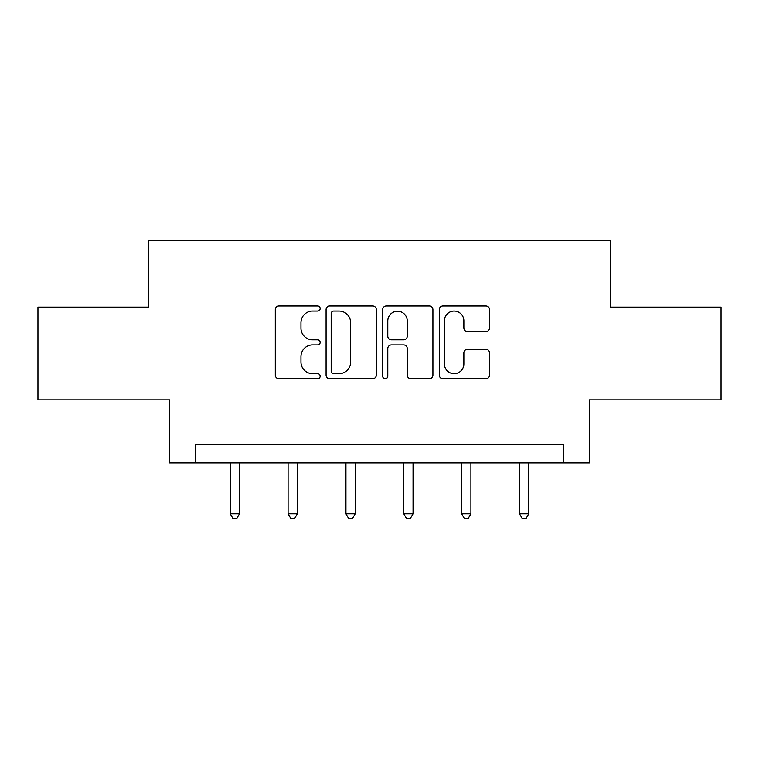 <?xml version="1.0" encoding="UTF-8"?>
<svg xmlns="http://www.w3.org/2000/svg" width="759" height="759" viewBox="0 0 759 759"><rect width="100%" height="100%" fill="white"/><g stroke="black" fill="none" stroke-linecap="round" stroke-linejoin="round"><path stroke-width="1.14" d="M320.165 308.524A2.552 2.552 0 0 0 317.623 305.981L278.942 305.981A3.643 3.643 0 0 0 275.299 309.615L275.299 375.136A3.643 3.643 0 0 0 278.942 378.779L317.623 378.779A2.552 2.552 0 0 0 320.165 376.227A2.552 2.552 0 0 0 317.623 373.684L312.613 373.684A11.651 11.651 0 0 1 300.962 362.034L300.962 356.578A11.651 11.651 0 0 1 312.613 344.928L317.623 344.928A2.552 2.552 0 0 0 320.165 342.375A2.552 2.552 0 0 0 317.623 339.833L312.613 339.833A11.651 11.651 0 0 1 300.962 328.182L300.962 322.717A11.651 11.651 0 0 1 312.613 311.076L317.623 311.076A2.552 2.552 0 0 0 320.165 308.524M485.883 331.636A3.643 3.643 0 0 0 489.527 328.002L489.527 309.615A3.643 3.643 0 0 0 485.883 305.981L442.933 305.981A3.643 3.643 0 0 0 439.29 309.615L439.29 375.136A3.643 3.643 0 0 0 442.933 378.779L485.883 378.779A3.643 3.643 0 0 0 489.527 375.136L489.527 352.935A3.643 3.643 0 0 0 485.883 349.292L467.497 349.292A3.643 3.643 0 0 0 463.863 352.935L463.863 363.95A9.734 9.734 0 0 1 454.119 373.684A9.734 9.734 0 0 1 444.385 363.95L444.385 320.81A9.734 9.734 0 0 1 454.119 311.076A9.734 9.734 0 0 1 463.863 320.81L463.863 328.002A3.643 3.643 0 0 0 467.497 331.636L485.883 331.636M563.444 462.905L589.401 462.905L589.401 399.86L721.05 399.86L721.05 307.148L610.54 307.148L610.54 240.394L148.46 240.394L148.46 307.148L37.95 307.148L37.95 399.86L169.599 399.86L169.599 462.905L563.444 462.905L563.444 444.357L195.556 444.357L195.556 462.905M376.312 309.615A3.643 3.643 0 0 0 372.678 305.981L329.719 305.981A3.643 3.643 0 0 0 326.085 309.615L326.085 375.136A3.643 3.643 0 0 0 329.719 378.779L372.678 378.779A3.643 3.643 0 0 0 376.312 375.136L376.312 309.615M386.322 305.981L429.281 305.981A3.643 3.643 0 0 1 432.915 309.615L432.915 375.136A3.643 3.643 0 0 1 429.281 378.779L410.894 378.779A3.643 3.643 0 0 1 407.26 375.136L407.26 348.571A3.643 3.643 0 0 0 403.617 344.928L391.426 344.928A3.643 3.643 0 0 0 387.783 348.571L387.783 376.227A2.552 2.552 0 0 1 385.23 378.779A2.552 2.552 0 0 1 382.688 376.227L382.688 309.615A3.643 3.643 0 0 1 386.322 305.981M333.723 311.076A2.552 2.552 0 0 0 331.18 313.619L331.18 371.132A2.552 2.552 0 0 0 333.723 373.684L339.007 373.684A11.651 11.651 0 0 0 350.649 362.034L350.649 322.717A11.651 11.651 0 0 0 339.007 311.076L333.723 311.076M407.26 320.991A9.734 9.734 0 0 0 397.517 311.256A9.734 9.734 0 0 0 387.783 320.991L387.783 336.19A3.643 3.643 0 0 0 391.426 339.833L403.617 339.833A3.643 3.643 0 0 0 407.26 336.19L407.26 320.991M230.233 462.905L230.233 513.786L239.502 513.786L239.502 462.905M239.502 513.786L236.723 518.606L233.013 518.606L230.233 513.786M288.088 462.905L288.088 513.786L297.357 513.786L297.357 462.905M297.357 513.786L294.577 518.606L290.868 518.606L288.088 513.786M345.943 462.905L345.943 513.786L355.212 513.786L355.212 462.905M355.212 513.786L352.432 518.606L348.723 518.606L345.943 513.786M403.788 462.905L403.788 513.786L413.057 513.786L413.057 462.905M413.057 513.786L410.277 518.606L406.568 518.606L403.788 513.786M461.643 462.905L461.643 513.786L470.912 513.786L470.912 462.905M470.912 513.786L468.132 518.606L464.423 518.606L461.643 513.786M519.498 462.905L519.498 513.786L528.767 513.786L528.767 462.905M528.767 513.786L525.987 518.606L522.277 518.606L519.498 513.786"/></g></svg>
